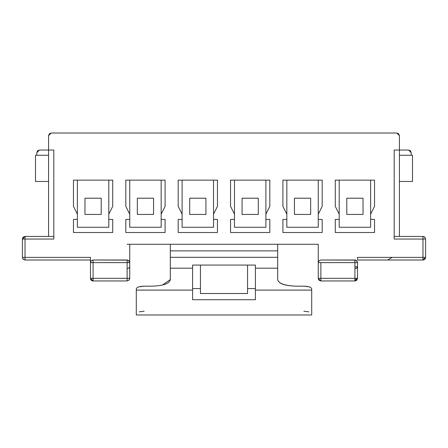 <?xml version="1.0" encoding="UTF-8"?>
<svg xmlns="http://www.w3.org/2000/svg" width="448" height="448" viewBox="0 0 448 448"><rect width="100%" height="100%" fill="white"/><g stroke="black" fill="none" stroke-linecap="round" stroke-linejoin="round"><path stroke-width="0.67" d="M335.272 232.506L374.545 232.506L374.545 219.419L374.545 232.506L335.272 232.506L335.272 219.419L335.272 232.506M370.619 219.419L370.619 227.27L339.198 227.27L339.198 214.183L335.272 206.326L335.272 180.146L374.545 180.146L374.545 206.326L370.619 214.183L370.619 219.419L374.545 219.419L370.619 219.419L370.619 180.146L370.619 214.183L374.545 206.326L374.545 180.146L335.272 180.146L335.272 206.326L339.198 214.183L339.198 219.419L335.272 219.419L339.198 219.419L339.198 227.27L370.619 227.27L370.619 219.419M422.979 257.382L422.979 239.053L394.184 239.053L394.184 150.035L399.42 150.035L399.42 135.638L396.799 133.017L51.201 133.017L48.58 135.638L48.58 150.035L53.816 150.035L53.816 239.053L25.021 239.053L25.021 257.382L90.474 257.382L90.474 262.618L90.474 257.382L25.021 257.382L25.021 239.053L53.816 239.053L53.816 150.035L48.58 150.035L48.58 135.638L49.347 133.784L51.201 133.017L396.799 133.017L398.653 133.784L399.42 135.638L399.42 150.035L394.184 150.035L394.184 239.053L422.979 239.053L422.979 257.382L425.6 257.382L425.6 239.053L422.979 239.053L422.979 236.438L394.184 236.438L422.979 236.438L422.979 239.053L425.6 239.053L424.698 237.087L422.979 236.438L424.833 237.205L425.6 239.053L425.6 257.382L424.833 259.235L422.979 260.002L422.979 257.382L357.526 257.382L423.83 257.382M127.126 262.416L127.126 278.326L129.746 278.326L128.979 280.179L127.126 280.946L93.089 280.946L91.241 280.179L90.474 278.326L93.089 278.326L93.089 262.618L129.746 262.618L129.746 244.289L318.254 244.289L318.254 262.618L318.254 244.289L129.746 244.289L129.746 278.326L129.746 262.618L129.668 261.99L127.938 260.131L127.126 260.002L128.979 260.77L129.746 262.618L127.126 262.618L127.126 260.002L93.089 260.002L127.938 260.131M354.911 262.416L354.911 278.326L357.526 278.326L356.759 280.179L354.911 280.946L320.874 280.946L319.021 280.179L318.254 278.326L320.874 278.326L320.874 262.618L357.526 262.618L357.526 278.326L357.526 262.618L357.454 261.99L355.718 260.131L354.911 260.002L356.759 260.77L357.526 262.618L354.911 262.618L354.911 260.002L320.874 260.002L355.718 260.131M282.906 232.506L282.906 219.419L286.838 219.419L286.838 214.183L282.906 206.326L282.906 180.146L322.179 180.146L322.179 206.326L318.254 214.183L318.254 219.419L322.179 219.419L322.179 232.506L282.906 232.506L322.179 232.506L322.179 219.419L318.254 219.419L318.254 214.183L322.179 206.326L322.179 180.146L282.906 180.146L282.906 206.326L286.838 214.183L286.838 219.419L282.906 219.419L282.906 232.506M230.546 232.506L230.546 219.419L234.472 219.419L234.472 214.183L230.546 206.326L230.546 180.146L269.819 180.146L269.819 206.326L265.894 214.183L265.894 219.419L269.819 219.419L269.819 232.506L230.546 232.506L269.819 232.506L269.819 219.419L265.894 219.419L265.894 214.183L269.819 206.326L269.819 180.146L230.546 180.146L230.546 206.326L234.472 214.183L234.472 219.419L230.546 219.419L230.546 232.506M73.455 232.506L73.455 219.419L77.381 219.419L77.381 214.183L73.455 206.326L73.455 180.146L112.728 180.146L112.728 206.326L108.802 214.183L108.802 219.419L112.728 219.419L112.728 232.506L73.455 232.506L112.728 232.506L112.728 219.419L108.802 219.419L108.802 214.183L112.728 206.326L112.728 180.146L73.455 180.146L73.455 206.326L77.381 214.183L77.381 219.419L73.455 219.419L73.455 232.506M125.821 232.506L125.821 219.419L129.746 219.419L129.746 214.183L125.821 206.326L125.821 180.146L165.094 180.146L165.094 206.326L161.162 214.183L161.162 219.419L165.094 219.419L165.094 232.506L125.821 232.506L165.094 232.506L165.094 219.419L161.162 219.419L161.162 214.183L165.094 206.326L165.094 180.146L125.821 180.146L125.821 206.326L129.746 214.183L129.746 219.419L125.821 219.419L125.821 232.506M178.181 232.506L178.181 219.419L182.106 219.419L182.106 214.183L178.181 206.326L178.181 180.146L217.454 180.146L217.454 206.326L213.528 214.183L213.528 219.419L217.454 219.419L217.454 232.506L178.181 232.506L217.454 232.506L217.454 219.419L213.528 219.419L213.528 214.183L217.454 206.326L217.454 180.146L178.181 180.146L178.181 206.326L182.106 214.183L182.106 219.419L178.181 219.419L178.181 232.506M339.198 180.146L339.198 214.183L339.198 180.146M394.184 239.053L394.184 236.438M399.42 150.035L399.42 236.438L399.42 150.035L408.582 150.035L410.435 150.802L411.202 152.656L408.582 150.035M318.259 278.471L318.254 262.618L319.021 260.77L320.874 260.002L318.92 260.887L318.254 262.618L318.265 278.566L320.874 280.946L320.874 278.326L318.254 278.326L318.254 262.618L320.874 262.618L318.254 262.618L318.92 260.876M357.526 260.002L422.979 260.002L357.526 260.002L357.526 257.382M286.838 219.419L286.838 227.27L286.838 219.419M286.838 180.146L286.838 214.183L286.838 180.146M318.254 214.183L318.254 180.146L318.254 214.183M318.254 227.27L318.254 219.419L318.254 227.27L286.838 227.27L318.254 227.27M234.472 219.419L234.472 227.27L234.472 219.419M234.472 180.146L234.472 214.183L234.472 180.146M265.894 214.183L265.894 180.146L265.894 214.183M265.894 227.27L265.894 219.419L265.894 227.27L234.472 227.27L265.894 227.27M346.791 198.212L363.026 198.212L363.026 214.446L346.791 214.446L346.791 198.212L346.791 214.446L363.026 214.446L363.026 198.212L346.791 198.212M425.6 257.382L424.833 259.23L422.979 259.98L425.6 257.382L425.264 258.67M412.507 181.457L399.42 181.457L412.507 181.457L412.507 155.271L399.42 155.271L412.507 155.271L412.507 181.457M247.565 265.076L200.435 265.076L200.435 293.513L247.565 293.513L247.565 265.076L255.416 265.076L255.416 268.19L277.67 268.19L277.67 257.309L170.33 257.309L170.33 268.19L192.584 268.19L192.584 265.076L255.416 265.076L255.416 290.108L255.416 268.19L277.67 268.19L277.67 279.569L277.67 250.88L170.33 250.88L170.33 257.309L277.67 257.309L277.67 244.289L277.67 250.88L170.33 250.88L170.33 244.289L170.33 279.569L170.33 268.19L192.584 268.19L192.584 290.108L136.293 290.108L136.293 314.983L311.707 314.983L136.293 314.983L136.293 288.994L136.293 290.108L192.584 290.108L192.584 265.076L200.435 265.076M247.565 293.513L200.435 293.513M320.874 262.618L320.874 278.326L354.911 278.326L354.911 262.618L320.874 262.618M357.14 267.736L354.911 268.621L356.759 268.078L357.526 266.773L354.911 266.773M294.431 198.212L310.66 198.212L310.66 214.446L294.431 214.446L294.431 198.212L294.431 214.446L310.66 214.446L310.66 198.212L294.431 198.212M242.066 198.212L258.3 198.212L258.3 214.446L242.066 214.446L242.066 198.212L242.066 214.446L258.3 214.446L258.3 198.212L242.066 198.212M411.202 155.271L411.202 152.656L411.202 155.271M423.058 236.438L424.116 236.695M387.638 260.002L392.174 257.382M247.565 288.562L255.416 288.562L247.565 288.562M255.416 299.718L255.416 290.108L255.416 299.718L192.584 299.718L255.416 299.718M311.707 288.994L311.707 290.108L255.416 290.108L311.707 290.108L311.707 314.983L311.707 288.994C311.377 287.28 308.762 286.334 303.856 286.166L295.999 286.166C284.553 285.774 278.443 283.578 277.67 279.569C278.494 283.472 284.603 285.673 295.999 286.166L303.856 286.166L308.706 286.77M320.807 280.946L319.032 280.185L318.466 279.362M354.911 280.801L355.796 280.79L357.526 278.326L354.911 280.179M356.199 280.605L354.973 280.946M423.864 259.846L423.416 259.963M192.584 299.718L192.584 290.108L192.584 299.718M308.857 311.858L303.856 311.214M320.874 278.326L320.874 280.946L354.911 280.946L354.911 278.326L320.874 278.326M357.526 278.331L356.586 280.336L354.676 280.946L355.79 280.795M48.58 236.438L48.58 150.035L48.58 236.438L53.816 236.438L53.816 239.053M22.534 239.053L23.167 237.205L25.021 236.438L22.4 239.053L23.167 237.205L25.021 236.438L53.816 236.438L25.021 236.438L25.021 239.053L22.4 239.053L22.4 257.382L25.021 257.382L25.021 260.002L90.474 260.002L90.474 257.382L90.474 260.002L25.021 260.002L25.021 257.382L22.4 257.382L22.4 239.053L25.021 239.053M91.106 278.326L90.474 278.326L90.474 262.618L91.241 260.77L93.089 260.002L91.134 260.887L90.474 262.618L90.474 278.326L93.072 280.946L91.801 280.605M77.381 219.419L77.381 227.27L77.381 219.419M77.381 180.146L77.381 214.183L77.381 180.146M108.802 214.183L108.802 180.146L108.802 214.183M108.802 227.27L108.802 219.419L108.802 227.27L77.381 227.27L108.802 227.27M129.746 219.419L129.746 227.27L129.746 219.419M129.746 180.146L129.746 214.183L129.746 180.146M161.162 214.183L161.162 180.146L161.162 214.183M161.162 227.27L161.162 219.419L161.162 227.27L129.746 227.27L161.162 227.27M182.106 219.419L182.106 227.27L182.106 219.419M182.106 180.146L182.106 214.183L182.106 180.146M213.528 214.183L213.528 180.146L213.528 214.183M213.528 227.27L213.528 219.419L213.528 227.27L182.106 227.27L213.528 227.27M48.58 181.457L35.493 181.457L48.58 181.457M35.493 155.271L48.58 155.271L35.493 155.271L35.493 181.457L35.493 155.271M22.4 257.382L23.341 259.381L25.021 260.002L23.167 259.235L22.4 257.382L23.33 259.381M91.134 260.876L90.474 262.618L90.474 278.337L90.535 278.902L93.089 280.946L93.089 278.326L127.126 278.326L127.126 262.618L90.474 262.618L93.089 262.618L93.089 260.002L93.089 278.326L91.241 278.326M127.126 244.289L129.746 244.289M129.662 278.97L129.741 278.432M127.126 268.621L128.979 268.078L129.746 266.773M84.974 198.212L101.209 198.212L101.209 214.446L84.974 214.446L84.974 198.212L84.974 214.446L101.209 214.446L101.209 198.212L84.974 198.212M137.34 198.212L153.569 198.212L153.569 214.446L137.34 214.446L137.34 198.212L137.34 214.446L153.569 214.446L153.569 198.212L137.34 198.212M189.7 198.212L205.934 198.212L205.934 214.446L189.7 214.446L189.7 198.212L189.7 214.446L205.934 214.446L205.934 198.212L189.7 198.212M36.798 152.656L37.565 150.802L39.418 150.035L36.798 152.656L36.798 155.271L36.798 152.656M48.58 150.035L39.418 150.035M22.4 238.963L22.68 237.871M23.302 237.087L24.959 236.438M22.551 238.168L22.439 238.605M129.746 278.326L93.089 278.326L93.089 280.946L127.126 280.946L128.974 280.174L129.746 278.326L128.979 280.179L129.746 278.354M200.435 288.562L192.584 288.562L200.435 288.562M162.574 284.962L170.33 279.569C169.557 283.578 163.447 285.774 152.001 286.166L144.144 286.166C139.238 286.334 136.623 287.28 136.293 288.994M23.044 259.101L25.021 260.002L23.022 259.062L22.4 257.398M127.126 280.946L127.126 278.326M92.691 280.913L91.386 280.314L90.53 278.869M139.143 286.815L144.144 286.166L152.001 286.166M144.144 311.214L139.294 311.814M424.53 236.942L422.979 236.438L424.71 237.087M357.526 262.618L357.454 262.002M424.547 236.958L425.6 239.053M129.746 262.618L129.674 262.002M92.618 280.902L92.193 280.79M92.159 280.773L91.678 280.532M91.129 280.056L90.871 279.714M90.675 279.339L90.569 279.037M129.612 279.154L129.718 278.712"/></g></svg>
